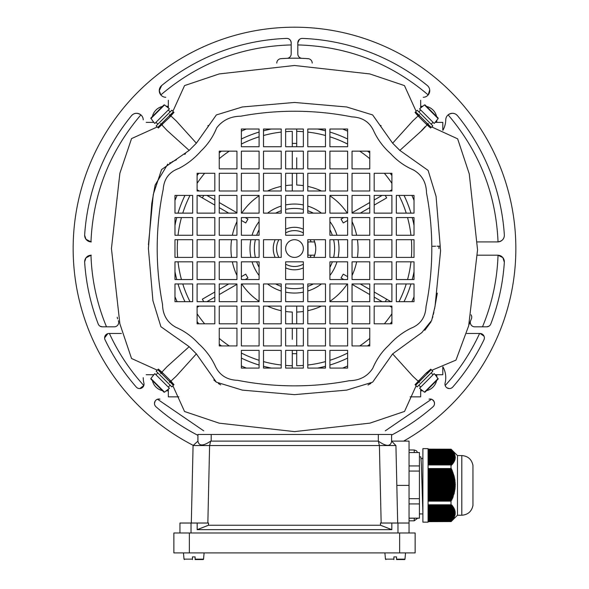 <?xml version="1.0" encoding="UTF-8"?>
<svg xmlns="http://www.w3.org/2000/svg" width="589" height="589" viewBox="0 0 589 589"><rect width="100%" height="100%" fill="white"/><g stroke="black" fill="none" stroke-linecap="round" stroke-linejoin="round"><path stroke-width="0.88" d="M183.466 552.909L184.018 559.145L184.453 559.55L184.018 559.145L192.456 559.145L192.456 559.55C182.715 559.55 182.715 559.55 192.456 559.55C182.715 559.55 182.715 559.55 192.456 559.55C182.715 559.55 182.715 559.55 192.456 559.55L192.456 556.892L195.114 556.892L195.114 559.55L195.114 559.145L203.551 559.145L204.103 552.909M195.114 559.145L195.114 559.55L203.109 559.55A0.442 0.442 0 0 0 203.551 559.145M173.387 385.309L157.734 369.664L156.173 371.225L171.826 386.877L173.387 385.309M171.826 110.224L156.173 125.877L157.734 127.438L173.387 111.785L171.826 110.224M415.613 111.785L431.266 127.438L432.827 125.877L417.174 110.224L415.613 111.785M313.819 239.694A21.248 21.248 0 0 1 314.688 255.192L311.154 255.192A17.928 17.928 0 0 1 310.094 257.4M315.748 248.551L315.711 249.854M275.181 257.4A21.248 21.248 0 0 1 275.181 239.694M285.643 229.231A21.248 21.248 0 0 1 303.357 229.231M303.357 264.137A17.928 17.928 0 0 1 285.643 264.137M278.906 257.4A17.928 17.928 0 0 1 278.906 239.694M313.819 257.4A21.248 21.248 0 0 0 314.688 255.192L308.003 255.192L308.003 241.91L314.688 241.91L315.711 247.277M285.643 232.957A17.928 17.928 0 0 1 303.357 232.957M310.094 239.694A17.928 17.928 0 0 1 311.154 241.91L314.688 241.91M303.357 267.87A21.248 21.248 0 0 1 285.643 267.87M431.148 124.191L433.025 122.313M418.86 111.903L420.737 110.025M418.86 385.191L420.737 387.076M431.148 372.911L433.025 374.788M195.114 559.55L203.109 559.55M152.256 376.702L154.826 373.632L169.411 388.225L166.348 390.794M150.894 379.095L150.865 378.499L150.894 379.095L163.956 392.156L150.894 379.095M152.315 376.761L150.865 378.499L164.552 392.186L163.956 392.156M164.552 392.186L166.289 390.728M170.339 380.538L169.477 381.4M162.512 372.712L161.651 373.573M414.03 271.662A121.746 121.746 0 0 1 412.234 279.539M410.982 283.964A121.746 121.746 0 0 1 404.039 301.671M386.664 197.897L374.214 205.082L386.664 197.897L385.235 195.423M285.643 311.478A63.553 63.553 0 0 0 292.284 312.06L292.284 323.81M292.284 328.235L292.284 339.316M292.284 353.694L292.284 368.081L292.284 350.374L292.284 353.694L296.716 353.694L296.716 365.74A117.211 117.211 0 0 0 303.357 365.43M296.716 306.103L296.716 323.81M296.716 328.235L296.716 345.942M296.716 350.374L296.716 353.694M245.252 279.539L247.954 277.979L245.738 274.143L241.372 276.668M236.947 279.223L236.395 279.539M228.731 283.964L219.241 289.442M214.816 292.004L202.336 299.205L203.765 301.671M236.947 284.332L219.241 294.559M214.816 297.114L206.916 301.671M202.336 299.205L214.786 292.019M199.244 306.103L197.101 307.34M247.954 219.115L245.252 217.562L247.954 219.115L245.738 222.951L241.372 220.433M236.947 212.769L219.241 202.542M214.816 199.988L206.916 195.423L214.816 199.988M203.765 195.423L202.336 197.897L198.059 195.423M236.947 217.878L236.395 217.562M228.731 213.13L219.241 207.652M214.816 205.097L202.336 197.897M199.244 190.998L197.101 189.761L199.244 190.998M303.357 185.616A63.553 63.553 0 0 0 296.716 185.042L296.716 173.291M296.716 168.866L296.716 157.786M296.716 143.407L296.716 129.02L296.716 146.727L296.716 143.407L292.284 143.407L292.284 131.354A117.211 117.211 0 0 0 285.643 131.671M292.284 190.998L292.284 173.291M292.284 168.866L292.284 151.152M292.284 146.727L292.284 143.407M341.046 277.979L343.748 279.539L341.046 277.979L343.262 274.143L347.628 276.668M352.053 284.332L369.759 294.559M374.184 297.114L382.084 301.671L374.184 297.114M385.235 301.671L386.664 299.205L390.941 301.671M352.053 279.223L352.605 279.539L352.053 279.223M360.269 283.964L369.759 289.442L360.269 283.964M374.184 292.004L386.664 299.205M389.756 306.103L391.899 307.34L389.756 306.103M343.262 222.951L347.628 220.433L343.262 222.951L341.046 219.115L343.748 217.562M352.053 217.878L352.605 217.562M360.269 213.13L369.759 207.652M352.053 212.769L369.759 202.542M374.184 199.988L382.084 195.423M389.756 190.998L391.899 189.761M241.372 276.661L245.738 274.143M391.899 321.594A121.746 121.746 0 0 1 390.198 323.81M369.759 344.241A121.746 121.746 0 0 1 367.543 345.942M347.628 358.09A121.746 121.746 0 0 1 329.914 365.025M325.489 366.284A121.746 121.746 0 0 1 317.611 368.081M271.389 368.081A121.746 121.746 0 0 1 263.511 366.284M259.086 365.025A121.746 121.746 0 0 1 241.372 358.09M221.457 345.942A121.746 121.746 0 0 1 219.241 344.241M198.802 323.81A121.746 121.746 0 0 1 197.101 321.594M174.97 225.44A121.746 121.746 0 0 1 176.766 217.562M178.018 213.13A121.746 121.746 0 0 1 184.961 195.423M197.101 175.5A121.746 121.746 0 0 1 198.802 173.291M219.241 152.853A121.746 121.746 0 0 1 221.457 151.152M241.372 139.011A121.746 121.746 0 0 1 259.086 132.069M263.511 130.817A121.746 121.746 0 0 1 271.389 129.02M317.611 129.02A121.746 121.746 0 0 1 325.489 130.817M329.914 132.069A121.746 121.746 0 0 1 347.628 139.011M367.543 151.152A121.746 121.746 0 0 1 369.759 152.853M390.198 173.291A121.746 121.746 0 0 1 391.899 175.5M404.039 195.423A121.746 121.746 0 0 1 410.982 213.13M412.234 217.562A121.746 121.746 0 0 1 414.03 225.44M184.961 301.671A121.746 121.746 0 0 1 178.018 283.964M176.766 279.539A121.746 121.746 0 0 1 174.97 271.662M384.897 552.909L385.449 559.145L385.891 559.55L385.449 559.145L393.886 559.145L393.886 559.55C384.146 559.55 384.146 559.55 393.886 559.55C384.146 559.55 384.146 559.55 393.886 559.55C384.146 559.55 384.146 559.55 393.886 559.55C384.146 559.55 384.146 559.55 393.886 559.55L393.886 556.892L396.544 556.892L396.544 559.55L396.544 559.145L404.982 559.145L405.534 552.909M404.547 559.55L396.544 559.55L404.547 559.55A0.442 0.442 0 0 0 404.982 559.145M170.14 111.903L168.263 110.025M157.852 124.191L155.975 122.313M427.069 123.808L430.669 128.034L427.084 124.971L418.08 115.959L412.698 121.003L392.635 143.208L399.835 150.409L428.115 170.405L436.081 196.417L440.587 250.774L435.035 306.346L431.663 320.416L421.842 332.616L392.635 353.886L372.646 382.158L346.634 390.124L294.5 394.645L242.366 390.124L216.354 382.158L196.365 353.886L176.302 376.099L170.92 381.135L173.983 384.72L169.757 381.112M419.243 381.112L415.017 384.72L425.7 373.485L430.787 369.185L427.069 373.293M169.757 115.981L173.983 112.381L169.558 117.351L158.331 128.034L161.931 123.808M161.931 373.293L158.331 369.067L161.916 372.13L170.92 381.135M196.365 353.886L189.165 346.685L160.893 326.696L152.919 300.684L148.406 248.558L151.771 203.522L155.128 185.071L167.784 164.073M169.617 163.006L170.493 162.564M171.848 161.96L176.435 159.81M184.718 154.384L185.513 153.736M207.924 125.869L208.094 125.472M380.906 125.472L381.076 125.869M285.643 248.551A8.857 8.857 90 0 1 294.5 239.694A8.857 8.857 90 0 1 303.357 248.551A8.857 8.857 90 0 1 294.5 257.4A8.857 8.857 90 0 1 285.643 248.551M414.03 279.539L396.323 279.539L396.323 261.833L414.03 261.833L414.03 279.539M391.899 279.539L374.184 279.539L374.184 261.833L391.899 261.833L391.899 279.539M369.759 279.539L352.053 279.539L352.053 261.833L369.759 261.833L369.759 279.539M347.628 279.539L329.914 279.539L329.914 261.833L347.628 261.833L347.628 279.539M414.03 301.671L396.323 301.671L396.323 283.964L414.03 283.964L414.03 301.671M391.899 323.81L374.184 323.81L374.184 306.103L391.899 306.103L391.899 323.81M391.899 301.671L374.184 301.671L374.184 283.964L391.899 283.964L391.899 301.671M369.759 345.942L352.053 345.942L352.053 328.235L369.759 328.235L369.759 345.942M369.759 323.81L352.053 323.81L352.053 306.103L369.759 306.103L369.759 323.81M369.759 301.671L352.053 301.671L352.053 283.964L369.759 283.964L369.759 301.671M347.628 368.081L329.914 368.081L329.914 350.374L347.628 350.374L347.628 368.081M347.628 345.942L329.914 345.942L329.914 328.235L347.628 328.235L347.628 345.942M347.628 323.81L329.914 323.81L329.914 306.103L347.628 306.103L347.628 323.81M347.628 301.671L329.914 301.671L329.914 283.964L347.628 283.964L347.628 301.671M325.489 368.081L307.782 368.081L307.782 350.374L325.489 350.374L325.489 368.081M325.489 345.942L307.782 345.942L307.782 328.235L325.489 328.235L325.489 345.942M325.489 323.81L307.782 323.81L307.782 306.103L325.489 306.103L325.489 323.81M325.489 301.671L307.782 301.671L307.782 283.964L325.489 283.964L325.489 301.671M303.357 368.081L285.643 368.081L285.643 350.374L303.357 350.374L303.357 368.081M303.357 345.942L285.643 345.942L285.643 328.235L303.357 328.235L303.357 345.942M303.357 323.81L285.643 323.81L285.643 306.103L303.357 306.103L303.357 323.81M303.357 301.671L285.643 301.671L285.643 283.964L303.357 283.964L303.357 301.671M303.357 279.539L285.643 279.539L285.643 261.833L303.357 261.833L303.357 279.539M263.511 368.081L263.511 350.374L281.218 350.374L281.218 368.081L263.511 368.081M263.511 345.942L263.511 328.235L281.218 328.235L281.218 345.942L263.511 345.942M263.511 323.81L263.511 306.103L281.218 306.103L281.218 323.81L263.511 323.81M263.511 301.671L263.511 283.964L281.218 283.964L281.218 301.671L263.511 301.671M241.372 368.081L241.372 350.374L259.086 350.374L259.086 368.081L241.372 368.081M219.241 345.942L219.241 328.235L236.947 328.235L236.947 345.942L219.241 345.942M241.372 345.942L241.372 328.235L259.086 328.235L259.086 345.942L241.372 345.942M197.101 323.81L197.101 306.103L214.816 306.103L214.816 323.81L197.101 323.81M219.241 323.81L219.241 306.103L236.947 306.103L236.947 323.81L219.241 323.81M241.372 323.81L241.372 306.103L259.086 306.103L259.086 323.81L241.372 323.81M174.97 301.671L174.97 283.964L192.677 283.964L192.677 301.671L174.97 301.671M197.101 301.671L197.101 283.964L214.816 283.964L214.816 301.671L197.101 301.671M219.241 301.671L219.241 283.964L236.947 283.964L236.947 301.671L219.241 301.671M241.372 301.671L241.372 283.964L259.086 283.964L259.086 301.671L241.372 301.671M174.97 279.539L174.97 261.833L192.677 261.833L192.677 279.539L174.97 279.539M197.101 279.539L197.101 261.833L214.816 261.833L214.816 279.539L197.101 279.539M219.241 279.539L219.241 261.833L236.947 261.833L236.947 279.539L219.241 279.539M241.372 279.539L241.372 261.833L259.086 261.833L259.086 279.539L241.372 279.539M174.97 257.4L174.97 239.694L192.677 239.694L192.677 257.4L174.97 257.4M197.101 257.4L197.101 239.694L214.816 239.694L214.816 257.4L197.101 257.4M219.241 257.4L219.241 239.694L236.947 239.694L236.947 257.4L219.241 257.4M241.372 257.4L241.372 239.694L259.086 239.694L259.086 257.4L241.372 257.4M263.511 257.4L263.511 239.694L281.218 239.694L281.218 257.4L263.511 257.4M174.97 217.562L192.677 217.562L192.677 235.269L174.97 235.269L174.97 217.562M197.101 217.562L214.816 217.562L214.816 235.269L197.101 235.269L197.101 217.562M219.241 217.562L236.947 217.562L236.947 235.269L219.241 235.269L219.241 217.562M241.372 217.562L259.086 217.562L259.086 235.269L241.372 235.269L241.372 217.562M174.97 195.423L192.677 195.423L192.677 213.13L174.97 213.13L174.97 195.423M197.101 173.291L214.816 173.291L214.816 190.998L197.101 190.998L197.101 173.291M197.101 195.423L214.816 195.423L214.816 213.13L197.101 213.13L197.101 195.423M219.241 151.152L236.947 151.152L236.947 168.866L219.241 168.866L219.241 151.152M219.241 173.291L236.947 173.291L236.947 190.998L219.241 190.998L219.241 173.291M219.241 195.423L236.947 195.423L236.947 213.13L219.241 213.13L219.241 195.423M241.372 129.02L259.086 129.02L259.086 146.727L241.372 146.727L241.372 129.02M241.372 151.152L259.086 151.152L259.086 168.866L241.372 168.866L241.372 151.152M241.372 173.291L259.086 173.291L259.086 190.998L241.372 190.998L241.372 173.291M241.372 195.423L259.086 195.423L259.086 213.13L241.372 213.13L241.372 195.423M263.511 129.02L281.218 129.02L281.218 146.727L263.511 146.727L263.511 129.02M263.511 151.152L281.218 151.152L281.218 168.866L263.511 168.866L263.511 151.152M263.511 173.291L281.218 173.291L281.218 190.998L263.511 190.998L263.511 173.291M263.511 195.423L281.218 195.423L281.218 213.13L263.511 213.13L263.511 195.423M285.643 129.02L303.357 129.02L303.357 146.727L285.643 146.727L285.643 129.02M285.643 151.152L303.357 151.152L303.357 168.866L285.643 168.866L285.643 151.152M285.643 173.291L303.357 173.291L303.357 190.998L285.643 190.998L285.643 173.291M285.643 195.423L303.357 195.423L303.357 213.13L285.643 213.13L285.643 195.423M285.643 217.562L303.357 217.562L303.357 235.269L285.643 235.269L285.643 217.562M325.489 129.02L325.489 146.727L307.782 146.727L307.782 129.02L325.489 129.02M325.489 151.152L325.489 168.866L307.782 168.866L307.782 151.152L325.489 151.152M325.489 173.291L325.489 190.998L307.782 190.998L307.782 173.291L325.489 173.291M325.489 195.423L325.489 213.13L307.782 213.13L307.782 195.423L325.489 195.423M347.628 129.02L347.628 146.727L329.914 146.727L329.914 129.02L347.628 129.02M369.759 151.152L369.759 168.866L352.053 168.866L352.053 151.152L369.759 151.152M347.628 151.152L347.628 168.866L329.914 168.866L329.914 151.152L347.628 151.152M391.899 173.291L391.899 190.998L374.184 190.998L374.184 173.291L391.899 173.291M369.759 173.291L369.759 190.998L352.053 190.998L352.053 173.291L369.759 173.291M347.628 173.291L347.628 190.998L329.914 190.998L329.914 173.291L347.628 173.291M414.03 195.423L414.03 213.13L396.323 213.13L396.323 195.423L414.03 195.423M391.899 195.423L391.899 213.13L374.184 213.13L374.184 195.423L391.899 195.423M369.759 195.423L369.759 213.13L352.053 213.13L352.053 195.423L369.759 195.423M347.628 195.423L347.628 213.13L329.914 213.13L329.914 195.423L347.628 195.423M414.03 217.562L414.03 235.269L396.323 235.269L396.323 217.562L414.03 217.562M391.899 217.562L391.899 235.269L374.184 235.269L374.184 217.562L391.899 217.562M369.759 217.562L369.759 235.269L352.053 235.269L352.053 217.562L369.759 217.562M347.628 217.562L347.628 235.269L329.914 235.269L329.914 217.562L347.628 217.562M414.03 239.694L414.03 257.4L396.323 257.4L396.323 239.694L414.03 239.694M391.899 239.694L391.899 257.4L374.184 257.4L374.184 239.694L391.899 239.694M369.759 239.694L369.759 257.4L352.053 257.4L352.053 239.694L369.759 239.694M347.628 239.694L347.628 257.4L329.914 257.4L329.914 239.694L347.628 239.694M325.489 239.694L325.489 257.4L307.782 257.4L307.782 239.694L325.489 239.694M157.241 126.944L131.546 138.599L119.884 173.232L111.439 248.551L119.884 323.869L131.546 358.502L157.241 370.15M370.923 383.373L367.978 385.007M220.691 384.853L218.394 383.572M216.428 382.217L213.792 379.942M437.303 293.108L434.549 308.805M433.865 312.067L433.357 314.416M432.878 316.507L432.51 317.942M431.074 321.785L424.824 330.282M425.089 126.745L420.502 131.796M416.106 111.292L404.452 85.596L369.818 73.934L294.5 65.489L219.182 73.934L184.548 85.596L172.894 111.292M161.371 124.389L160.598 123.565M169.522 114.649L170.339 115.415M418.08 115.959L415.017 112.381L419.243 115.981M148.435 244.641L153.265 194.473L161.577 169.536L189.165 150.409L166.952 130.353L161.916 124.971M189.165 150.409L196.365 143.208L216.354 114.936L242.366 106.97L294.5 102.457L346.634 106.97L372.646 114.936L392.635 143.208M170.92 115.959L176.302 121.003L196.365 143.208M431.803 248.551C431.796 229.828 430.036 211.289 426.51 192.942C426.333 182.502 421.945 174.823 413.353 169.897C404.79 166.238 397.236 160.841 390.698 153.7C383.454 147.243 377.836 139.777 373.853 131.303C369.759 122.1 362.441 117.292 351.898 116.894C333.558 113.25 315.041 111.373 296.341 111.247C277.633 111.137 259.094 112.786 240.71 116.202C230.454 116.364 222.421 120.289 216.634 127.96C213.122 136.722 207.91 144.408 201.004 151.005C194.554 158.331 187.184 164.132 178.909 168.41C169.22 171.9 163.985 178.879 163.205 189.349C159.45 207.667 157.454 226.176 157.219 244.877L157.197 248.558C157.197 267.325 158.978 285.923 162.527 304.344C162.697 314.835 167.173 322.5 175.949 327.329C184.482 331.04 192.029 336.488 198.596 343.696C205.833 350.175 211.422 357.692 215.346 366.248C219.668 375.311 227.118 380.001 237.691 380.325C256.097 383.94 274.688 385.78 293.462 385.854C312.236 385.913 330.849 384.205 349.292 380.715C359.791 380.501 367.632 376.327 372.822 368.184C376.621 359.224 381.856 351.685 388.526 345.574C395.16 338.086 402.655 332.314 410.997 328.25C420.48 324.473 425.494 317.243 426.031 306.567C429.742 288.102 431.656 269.467 431.796 250.649L431.803 248.551M161.371 372.704L160.598 373.529M189.165 346.685L166.952 366.748L161.916 372.13M170.339 381.679L169.522 382.452M172.894 385.802L184.563 411.512L219.218 423.174L294.574 431.612L369.929 423.138L404.547 411.424L416.106 385.802M419.478 114.649L418.661 115.415M427.084 124.971L422.048 130.353L399.835 150.409M418.661 381.679L419.478 382.452M392.635 353.886L412.698 376.091L418.08 381.135M431.87 370.267L455.982 360.107L468.682 325.769L477.554 249.854L469.256 173.858L457.646 138.827L431.752 126.944M428.402 123.565L427.629 124.389M189.356 532.986L173.865 532.986L173.865 552.909L399.644 552.909L399.644 532.986L189.356 532.986L189.356 552.909M399.644 552.909L415.135 552.909L415.135 532.986L399.644 532.986M152.256 120.399L154.826 123.462L169.411 108.877L166.348 106.307M166.289 106.366L164.552 104.916L150.865 118.603L150.894 118.006L152.315 120.34M164.552 104.916L163.956 104.945L164.552 104.916M150.894 118.006L163.956 104.945L150.894 118.006L150.865 118.603M161.651 123.528L162.512 124.389M169.477 115.702L170.339 116.563M197.919 441.124L197.919 434.483L391.604 434.483L391.604 441.124C390.757 446.734 386.332 446.734 378.322 441.124L210.678 441.117C203.176 446.212 198.92 446.212 197.933 441.117L193.074 445.556L191.315 523.025M397.685 523.025L395.926 445.556L391.604 441.124L409.053 441.124L409.053 523.025L380.465 523.025L380.516 525.241L208.484 525.241L208.535 523.025L179.947 523.025L179.947 532.986M395.926 445.556L379.397 445.556L378.322 441.124L378.322 434.483M207.843 523.025L209.603 445.556L210.678 441.117M193.074 445.556L379.397 445.556L381.157 523.025M391.832 523.025L391.832 529.666L380.516 525.241M391.832 529.666L197.168 529.666L208.484 525.241M197.168 529.666L197.168 523.025M409.053 532.986L409.053 523.025M436.743 376.702L434.174 373.632L419.589 388.225L422.652 390.794M422.711 390.728L424.448 392.186L438.135 378.499L438.106 379.095L436.685 376.761M424.448 392.186L425.044 392.156L424.448 392.186L425.044 392.156L438.106 379.095L425.044 392.156M438.135 378.499L438.106 379.095M426.488 372.712L427.349 373.573M418.661 380.538L419.523 381.4M396.544 559.55L396.544 559.145M436.743 120.399L434.174 123.462L419.589 108.877L422.652 106.307M438.106 118.006L438.135 118.603L438.106 118.006L425.044 104.945L438.106 118.006M436.685 120.34L438.135 118.603L424.448 104.916L425.044 104.945M424.448 104.916L422.711 106.366M419.523 115.702L418.661 116.563M427.349 123.528L426.488 124.389M157.852 372.911L155.975 374.788M170.14 385.191L168.263 387.076M417.174 386.877L432.827 371.225L431.266 369.664L415.613 385.309L417.174 386.877M468.881 324.9A190.365 190.365 0 0 0 471.428 318.804A4.425 4.425 0 0 0 471.045 314.791M435.087 122.379L442.803 122.379L442.803 130.235M420.671 100.24L420.671 107.964M146.197 122.379L153.913 122.379M168.329 107.964L168.329 100.24M442.803 366.859L442.803 374.722L435.087 374.722M153.913 374.722L146.197 374.722M312.207 63.089A4.425 4.425 0 0 0 308.099 58.672A190.365 190.365 0 0 0 280.901 58.672A4.425 4.425 0 0 0 276.793 63.089A4.425 4.425 0 0 1 280.901 58.672M178.865 396.853L168.329 396.853L168.329 389.13M420.671 389.13L420.671 396.853L410.135 396.853M117.572 318.804A4.425 4.425 0 0 1 117.263 317.169A4.425 4.425 0 0 0 117.572 318.804M106.499 326.829C96.994 303.895 91.81 280.018 90.964 255.199L85.987 257.835L84.647 261.833A6.641 6.641 0 0 0 84.661 262.267A210.288 210.288 0 0 0 98.216 323.987A4.425 4.425 0 0 0 102.346 326.829L114.251 326.829A4.425 4.425 0 0 0 118.352 320.725M91.288 255.192A6.641 6.641 0 0 0 84.647 261.833L84.661 262.267M85.987 239.267L90.964 241.902C93.047 193.84 109.687 151.491 140.874 114.87C137.2 112.543 134.056 112.838 131.45 115.753A210.288 210.288 0 0 0 84.661 234.834L84.647 235.269A6.641 6.641 0 0 0 91.288 241.91M84.661 234.834A6.641 6.641 0 0 0 84.647 235.269L85.979 239.259M286.931 58.34A4.425 4.425 0 0 0 291.18 53.916L291.18 42.835C290.752 39.897 289.221 38.425 286.585 38.41A210.288 210.288 0 0 0 161.703 85.501L159.258 90.647A6.641 6.641 0 0 0 165.774 97.288M161.703 85.501A6.641 6.641 0 0 0 159.258 90.647L160.819 94.925C198.405 62.971 241.858 46.303 291.18 44.933M470.648 320.725A4.425 4.425 0 0 0 474.749 326.829L486.654 326.829L488.914 326.21M446.933 387.82L449.193 388.563M442.928 366.837A22.132 22.132 0 0 1 445.1 383.064A4.425 4.425 0 0 0 452.72 387.061A210.288 210.288 0 0 0 483.944 339.816L484.283 338.852M159.98 399.151A4.425 4.425 0 0 0 155.989 406.771A210.288 210.288 0 0 0 197.919 435.345M155.216 405.887L155.503 406.277M107.839 333.639L104.614 337.895A4.425 4.425 0 0 0 105.056 339.816A210.288 210.288 0 0 0 136.28 387.061A4.425 4.425 0 0 0 143.9 383.064A22.132 22.132 0 0 1 143.237 377.682M104.621 338.093L104.702 338.785M104.761 339.021L104.879 339.404M136.803 387.569L137.215 387.871M139.851 388.563L143.812 385.53C129.668 369.944 118.205 352.59 109.407 333.47M155.224 400.976L154.48 403.251M434.513 403.759L434.181 401.735M434.167 401.705L432.392 399.659M433.769 405.917L434.086 405.35M484.364 337.453L484.254 336.812M484.048 336.201L480.145 333.477M489.547 325.754L490.158 325.113M486.654 326.829A4.425 4.425 0 0 0 490.784 323.987A210.288 210.288 0 0 0 504.339 262.267L502.873 257.651L498.036 255.199C497.182 280.011 492.006 303.887 482.501 326.829M457.55 115.753C454.944 112.838 451.8 112.543 448.126 114.87C479.313 151.491 495.953 193.84 498.036 241.902C502.122 241.159 504.228 238.943 504.353 235.269L504.339 234.834A210.288 210.288 0 0 0 457.55 115.753A6.641 6.641 0 0 0 445.763 119.825A22.132 22.132 0 0 1 442.928 130.257M302.054 38.418L301.649 38.447M300.581 38.734L299.507 39.36M299.367 39.47L297.82 42.835L297.82 53.916A4.425 4.425 0 0 0 302.069 58.34M297.82 44.933C347.142 46.303 390.595 62.971 428.181 94.925L429.705 89.94M428.615 86.944L427.975 86.141M98.415 324.429L98.783 325.032M98.856 325.128L99.475 325.776M100.101 326.218L102.346 326.829M471.737 317.169A4.425 4.425 0 0 1 471.428 318.804M121.408 333.47L109.039 333.47A4.425 4.425 0 0 0 104.614 337.895M391.604 435.072A210.288 210.288 0 0 0 433.011 406.771A4.425 4.425 0 0 0 429.02 399.151M483.944 339.816A4.425 4.425 0 0 0 479.961 333.47L467.592 333.47A4.425 4.425 0 0 0 466.768 333.543M504.339 262.267A6.641 6.641 0 0 0 497.712 255.192L477.495 255.192M477.495 241.91L497.712 241.91A6.641 6.641 0 0 0 504.339 234.834M423.226 97.288A6.641 6.641 0 0 0 427.297 85.501A210.288 210.288 0 0 0 302.415 38.41A4.425 4.425 0 0 0 297.82 42.835M291.18 42.835A4.425 4.425 0 0 0 286.585 38.41M143.237 119.825A6.641 6.641 0 0 0 131.45 115.753M193.251 445.387A221.354 221.354 0 0 1 294.5 27.197A221.354 221.354 0 0 1 403.642 441.124M436.891 120.082A13.282 13.282 0 0 1 436.574 122.379M420.671 106.476A13.282 13.282 0 0 1 422.968 106.153M426.569 106.469A13.282 13.282 0 0 1 436.582 116.475M436.582 380.619A13.282 13.282 0 0 1 426.569 390.632M422.968 390.941A13.282 13.282 0 0 1 420.671 390.625M436.574 374.722A13.282 13.282 0 0 1 436.891 377.012M168.329 390.625A13.282 13.282 0 0 1 166.032 390.941M162.431 390.632A13.282 13.282 0 0 1 152.418 380.619M152.418 116.475A13.282 13.282 0 0 1 162.431 106.469M166.032 106.153A13.282 13.282 0 0 1 168.329 106.476M422.674 458.595L422.887 456.887M422.887 513.336L421.378 464.404L420.863 456.865L419.427 456.865M421.106 458.595L422.887 458.603M422.887 511.23L421.407 465.362M409.053 465.928L419.427 465.928L419.427 452.536L409.053 452.536M419.427 465.928L419.427 471.067L409.053 471.067M409.053 498.692L419.427 498.692L419.427 503.926L409.053 503.926M409.053 518.158L419.427 518.158L409.053 518.261M419.427 498.692L419.427 471.067M419.427 518.158L419.427 503.926M428.07 448.649L428.07 522.149L422.887 522.149L422.887 448.649L428.07 448.649M457.469 455.569L461.805 455.569L461.805 515.228L457.469 515.228L457.469 455.569L451.064 449.164M451.012 449.208L428.07 449.135M428.07 449.657L451.535 449.657L451.012 449.135M451.535 449.657L454.472 453.854L455.304 457.624L454.877 457.248L455.076 459.302L454.642 458.927L454.958 459.722L454.818 460.142L454.391 459.766L454.656 460.561L454.472 460.981L454.053 460.605L454.045 461.82L453.633 461.437L453.39 461.857L453.802 462.24L453.53 462.659L453.125 462.277L453.243 463.079L452.941 463.499L452.536 463.116L452.617 463.911L452.271 464.331L451.873 463.955L451.535 465.17L451.012 464.942L451.012 468.535L428.07 468.535M451.145 468.837L428.07 468.837L451.012 468.535M451.535 468.844L454.274 476.626L453.854 476.619L454.656 478.356L454.237 478.349L454.391 479.21L454.818 479.218L455.304 485.27L454.877 485.262L455.238 487L454.804 486.993L454.737 487.861L455.164 487.869L454.045 493.921L453.633 493.913L452.941 497.374L451.012 501.129L451.012 504.795L428.07 504.795M454.737 487.861L428.07 487.861L455.164 487.869M428.07 488.723L454.642 488.723M428.07 450.497L452.271 450.497M428.07 450.121L451.873 450.121M428.07 450.541L452.219 450.541M428.07 453.854L454.472 453.854M428.07 453.478L454.053 453.478M428.07 453.891L454.237 453.891M428.07 519.277L452.941 519.277L453.243 518.835L452.838 519.203L453.125 518.754L428.07 518.754M428.07 519.203L452.838 519.203M428.07 519.645L452.941 519.277M428.07 517.495L454.045 517.495L454.274 517.054L453.854 517.422L454.053 516.973L428.07 516.973M428.07 517.422L453.854 517.422M428.07 517.864L454.045 517.495M454.642 480.941L428.07 480.941L455.076 480.948M428.07 481.809L454.737 481.809M428.07 451.336L452.941 451.336M428.07 450.96L452.536 450.96M428.07 451.38L452.838 451.38M428.07 506.812L453.243 506.812L452.219 506.29L428.07 506.29M428.07 506.731L452.536 506.731M428.07 507.181L453.243 506.812M428.07 520.168L452.271 520.168L452.536 519.645M428.07 520.094L452.219 520.094M428.07 520.536L452.271 520.168M428.07 458.883L455.164 458.883M428.07 458.507L454.737 458.507M428.07 458.927L454.642 458.927M428.07 455.533L455.076 455.533M428.07 455.15L454.642 455.15M428.07 455.569L454.737 455.569M428.07 521.059L451.535 521.059L451.873 520.536M428.07 520.985L451.52 520.985M428.07 521.427L451.535 521.059M428.07 518.386L453.53 518.386L453.633 517.864M428.07 518.313L453.39 518.313M453.53 518.386L453.125 518.754M454.877 484.401L428.07 484.401L455.304 484.408M428.07 485.262L454.877 485.262M453.633 475.757L428.07 475.757L454.045 475.765M428.07 476.619L453.854 476.619M428.07 515.714L454.818 515.714L454.958 515.272L454.531 515.64L454.642 515.198L428.07 515.198M428.07 515.64L454.531 515.64M428.07 516.089L454.391 516.089L454.818 515.714M451.873 470.567L428.07 470.567L452.271 470.574M428.07 471.436L452.219 471.436M428.07 463.079L453.243 463.079M428.07 462.696L452.838 462.696M428.07 463.116L452.536 463.116M454.848 486.131L428.07 486.131L455.282 486.139M428.07 486.993L454.804 486.993M428.07 512.15L455.282 512.15L454.737 511.635L428.07 511.635M428.07 512.077L454.804 512.077M428.07 512.526L454.848 512.526L455.282 512.15M454.053 477.488L428.07 477.488L454.472 477.495M428.07 478.349L454.237 478.349M428.07 469.705L451.52 469.705M428.07 491.322L454.656 491.322M428.07 491.314L454.237 491.314M428.07 492.183L454.053 492.183M428.07 454.693L454.818 454.693M428.07 454.31L454.391 454.31M428.07 454.73L454.531 454.73M428.07 507.703L453.802 507.703L452.838 507.181M428.07 507.622L453.125 507.622M428.07 508.071L453.802 507.703M428.07 464.375L451.52 464.375M428.07 464.75L451.91 464.75M428.07 464.795L451.145 464.795M428.07 496.512L453.243 496.512M428.07 496.505L452.838 496.505M428.07 497.366L452.536 497.366M428.07 461.401L454.274 461.401M428.07 461.018L453.854 461.018M428.07 461.437L453.633 461.437M428.07 493.052L454.274 493.052M428.07 493.045L453.854 493.045M428.07 493.913L453.633 493.913M428.07 458.043L455.282 458.043M428.07 457.668L454.848 457.668M428.07 458.087L454.804 458.087M428.07 510.368L454.958 510.368L454.237 509.853L428.07 509.853M428.07 510.295L454.391 510.295M428.07 510.744L454.531 510.744L454.958 510.368M428.07 463.536L452.219 463.536M428.07 463.911L452.617 463.911M428.07 463.955L451.873 463.955M452.536 472.297L428.07 472.297L452.941 472.304M428.07 473.158L452.838 473.158M428.07 498.242L452.617 498.242M428.07 498.235L452.219 498.235M428.07 499.097L451.873 499.097M428.07 457.204L455.304 457.204M428.07 456.828L454.877 456.828M428.07 457.248L454.877 457.248M428.07 456.372L455.238 456.372M428.07 455.989L454.804 455.989M428.07 456.409L454.848 456.409M428.07 514.823L455.076 514.823L455.164 514.381L454.737 514.749L454.804 514.307L428.07 514.307M428.07 514.749L454.737 514.749M455.076 514.823L454.642 515.198M428.07 494.782L453.802 494.782M428.07 494.775L453.39 494.775M428.07 495.636L453.125 495.636M428.07 461.857L453.39 461.857M428.07 462.24L453.802 462.24M428.07 462.277L453.125 462.277M428.07 489.592L454.958 489.592M428.07 489.584L454.531 489.584M428.07 490.453L454.391 490.453M428.07 511.259L455.164 511.259L454.531 510.744M428.07 511.186L454.642 511.186M455.164 511.259L454.737 511.635M454.804 482.671L428.07 482.671L455.238 482.678M428.07 483.532L454.848 483.532M428.07 505.031L451.012 504.795M428.07 504.95L451.145 504.95M428.07 505.399L451.91 505.031M453.125 474.027L428.07 474.027L453.53 474.035M428.07 474.889L453.39 474.889M428.07 459.722L454.958 459.722M428.07 459.346L454.531 459.346M428.07 459.766L454.391 459.766M428.07 513.041L455.304 513.041L454.848 512.526M428.07 512.967L454.877 512.967M428.07 513.417L454.877 513.417L455.304 513.041M428.07 508.587L454.274 508.587L453.39 508.071M428.07 508.513L453.633 508.513M428.07 508.962L453.854 508.962L454.274 508.587M454.391 479.21L428.07 479.21L454.818 479.218M428.07 480.079L454.531 480.079M428.07 452.175L453.53 452.175M428.07 451.8L453.125 451.8M428.07 452.219L453.39 452.219M428.07 505.922L452.617 505.922L451.52 505.399M428.07 505.841L451.873 505.841M452.617 505.922L452.219 506.29M428.07 513.932L455.238 513.932L454.877 513.417M428.07 513.858L454.848 513.858M455.238 513.932L454.804 514.307M428.07 499.965L451.52 499.965M428.07 499.973L451.91 499.973M428.07 500.827L451.145 500.827M428.07 449.282L451.145 449.282M428.07 449.701L451.52 449.701M428.07 453.015L454.045 453.015M428.07 452.639L453.633 452.639M428.07 453.059L453.854 453.059M428.07 509.478L454.656 509.478L453.854 508.962M428.07 509.404L454.053 509.404M454.656 509.478L454.237 509.853M428.07 460.186L454.237 460.186M428.07 460.561L454.656 460.561M428.07 460.605L454.053 460.605M428.07 516.605L454.472 516.605L454.391 516.089M428.07 516.531L454.237 516.531M454.472 516.605L454.053 516.973M428.07 464.942L451.012 464.942M428.07 521.582L451.012 521.582L428.07 521.655M428.07 501.129L451.012 501.129M411.38 239.694A117.211 117.211 0 0 1 411.38 257.4M410.96 261.833A117.211 117.211 0 0 1 407.544 279.539M406.233 283.964A117.211 117.211 0 0 1 398.981 301.671M352.053 221.597A63.553 63.553 0 0 1 356.647 235.269M357.427 239.694A63.553 63.553 0 0 1 357.427 257.4M398.981 195.423A117.211 117.211 0 0 1 406.233 213.13M407.544 217.562A117.211 117.211 0 0 1 410.96 235.269M255.383 257.4A40.104 40.104 0 0 1 255.383 239.694M256.657 235.269A40.104 40.104 0 0 1 259.086 229.732M275.681 213.13A40.104 40.104 0 0 1 281.218 210.707M285.643 209.434A40.104 40.104 0 0 1 303.357 209.434M307.782 210.707A40.104 40.104 0 0 1 313.319 213.13M329.914 229.732A40.104 40.104 0 0 1 332.343 235.269M333.617 239.694A40.104 40.104 0 0 1 333.617 257.4M332.343 261.833A40.104 40.104 0 0 1 329.914 267.369M313.319 283.964A40.104 40.104 0 0 1 307.782 286.394M303.357 287.668A40.104 40.104 0 0 1 285.643 287.668M281.218 286.394A40.104 40.104 0 0 1 275.681 283.964M259.086 267.369A40.104 40.104 0 0 1 256.657 261.833M250.892 239.694A44.499 44.499 0 0 0 250.892 257.4M252.026 261.833A44.499 44.499 0 0 0 259.086 275.497M267.553 283.964A44.499 44.499 0 0 0 281.218 291.025M285.643 292.159A44.499 44.499 0 0 0 303.357 292.159M307.782 291.025A44.499 44.499 0 0 0 321.447 283.964M329.914 275.497A44.499 44.499 0 0 0 336.974 261.833M338.108 257.4A44.499 44.499 0 0 0 338.108 239.694M336.974 235.269A44.499 44.499 0 0 0 329.914 221.604M321.447 213.13A44.499 44.499 0 0 0 307.782 206.076M303.357 204.935A44.499 44.499 0 0 0 285.643 204.935M281.218 206.076A44.499 44.499 0 0 0 267.553 213.13M259.086 221.604A44.499 44.499 0 0 0 252.026 235.269M231.573 257.4A63.553 63.553 0 0 1 231.573 239.694M232.353 235.269A63.553 63.553 0 0 1 236.947 221.597M241.733 213.13A63.553 63.553 0 0 1 259.086 195.784M267.546 190.998A63.553 63.553 0 0 1 281.218 186.404M285.643 185.616A63.553 63.553 0 0 1 292.284 185.042M307.782 186.404A63.553 63.553 0 0 1 321.454 190.998M329.914 195.784A63.553 63.553 0 0 1 347.267 213.13M347.267 283.964A63.553 63.553 0 0 1 329.914 301.318M321.454 306.103A63.553 63.553 0 0 1 307.782 310.697M303.357 311.478A63.553 63.553 0 0 1 296.716 312.06M391.899 313.768A117.211 117.211 0 0 1 384.359 323.81M369.759 338.41A117.211 117.211 0 0 1 359.717 345.942M347.628 353.032A117.211 117.211 0 0 1 329.914 360.284M325.489 361.594A117.211 117.211 0 0 1 307.782 365.011M281.218 310.697A63.553 63.553 0 0 1 267.546 306.103M259.086 301.318A63.553 63.553 0 0 1 241.733 283.964M292.284 365.74A117.211 117.211 0 0 1 285.643 365.43M281.218 365.011A117.211 117.211 0 0 1 263.511 361.594M259.086 360.284A117.211 117.211 0 0 1 241.372 353.032M229.283 345.942A117.211 117.211 0 0 1 219.241 338.41M204.641 323.81A117.211 117.211 0 0 1 197.101 313.768M236.947 275.505A63.553 63.553 0 0 1 232.353 261.833M177.62 257.4A117.211 117.211 0 0 1 177.62 239.694M178.04 235.269A117.211 117.211 0 0 1 181.456 217.562M182.767 213.13A117.211 117.211 0 0 1 190.019 195.423M190.019 301.671A117.211 117.211 0 0 1 182.767 283.964M181.456 279.539A117.211 117.211 0 0 1 178.04 261.833M197.101 183.334A117.211 117.211 0 0 1 204.641 173.291M219.241 158.691A117.211 117.211 0 0 1 229.283 151.152M241.372 144.069A117.211 117.211 0 0 1 259.086 136.817M263.511 135.507A117.211 117.211 0 0 1 281.218 132.091M296.716 131.354A117.211 117.211 0 0 1 303.357 131.671M307.782 132.091A117.211 117.211 0 0 1 325.489 135.507M329.914 136.817A117.211 117.211 0 0 1 347.628 144.069M359.717 151.152A117.211 117.211 0 0 1 369.759 158.691M384.359 173.291A117.211 117.211 0 0 1 391.899 183.334M356.647 261.833A63.553 63.553 0 0 1 352.053 275.505M211.201 441.124L211.201 434.483M409.053 485.395L396.831 485.395M397.98 532.986L397.98 523.025M191.02 532.986L191.02 523.025M174.97 296.694A128.858 128.858 0 0 0 177.098 301.671M241.372 365.953A128.858 128.858 0 0 0 246.357 368.081M414.03 200.407A128.858 128.858 0 0 0 411.902 195.423M246.357 129.02A128.858 128.858 0 0 0 241.372 131.148M347.628 131.148A128.858 128.858 0 0 0 342.643 129.02M177.098 195.423A128.858 128.858 0 0 0 174.97 200.407M438.945 248.551A144.445 144.445 0 0 0 438.923 246.187L439.033 246.18M342.643 368.081A128.858 128.858 0 0 0 347.628 365.953M411.902 301.671A128.858 128.858 0 0 0 414.03 296.694M203.742 430.853L157.521 399.239M431.479 399.239L385.258 430.853M479.593 333.47C470.795 352.59 459.332 369.944 445.188 385.53M461.805 515.228C467.983 514.742 471.701 511.466 472.952 505.391L472.952 465.619M414.236 452.536L414.236 449.981L409.053 449.981M417.579 518.261L414.236 520.816L414.236 518.261M439.063 246.18L439.74 246.173M437.045 246.217L438.908 246.187M435.602 246.239L434.94 246.254M433.946 246.268L434.896 246.254M432.613 246.29L433.585 246.276M421.378 464.404L421.444 466.26M422.887 513.932L419.427 513.932M461.805 455.569C467.983 456.055 471.701 459.332 472.952 465.398M472.96 475.757L472.96 505.281L472.96 475.757M457.469 515.228L451.064 521.633M414.236 449.981L416.482 450.806L417.579 452.536M414.236 520.816L409.053 520.816"/></g></svg>
